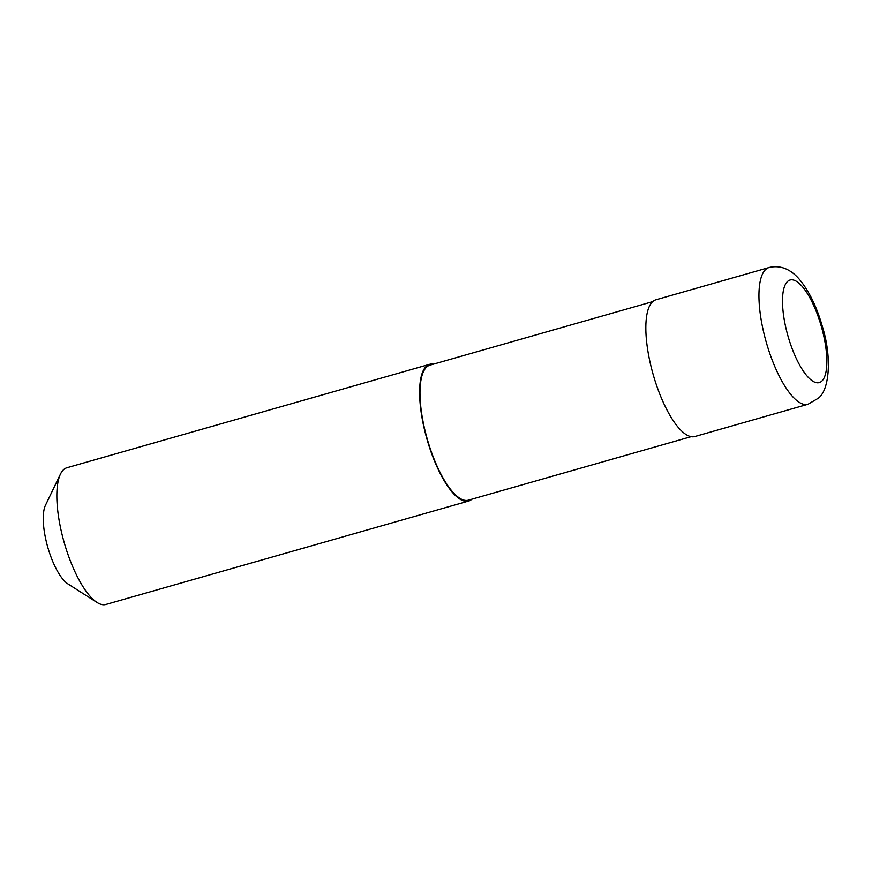 <?xml version="1.0" encoding="UTF-8"?>
<svg xmlns="http://www.w3.org/2000/svg" width="872" height="872" viewBox="0 0 872 872"><rect width="100%" height="100%" fill="white"/><g stroke="black" fill="none" stroke-linecap="round" stroke-linejoin="round"><path stroke-width="1.31" d="M769.028 267.541L655.918 299.794A71.09 23.141 74.1 0 0 656.878 386.274A71.09 23.141 74.1 0 0 694.897 436.512L808.017 404.259A71.09 23.141 74.1 0 1 769.987 354.021A71.09 23.141 74.1 0 1 765.463 269.688A71.09 23.141 74.1 0 1 769.028 267.541C783.012 264.14 793.335 272.184 799.417 279.389C809.042 291.019 816.65 306.573 822.242 326.074C832.106 357.258 829.544 390.046 818.241 398.275L808.017 404.259M652.659 301.647L429.94 365.15A70.196 22.857 74.1 0 0 430.888 450.552A70.196 22.857 74.1 0 0 468.428 500.168L691.147 436.665M433.449 364.158A71.09 23.141 74.1 0 0 429.689 364.3L66.926 467.741A71.09 23.141 74.1 0 0 60.451 474.106A71.09 23.141 74.1 0 0 67.885 554.211A71.09 23.141 74.1 0 0 97.054 602.465A71.09 23.141 74.1 0 0 105.904 604.46L468.678 501.019A71.09 23.141 74.1 0 0 471.937 499.166M429.689 364.3A71.09 23.141 74.1 0 0 430.648 450.78A71.09 23.141 74.1 0 0 468.678 501.019M60.451 474.106L45.464 505.27A43.535 14.17 74.1 0 0 50.02 554.33A43.535 14.17 74.1 0 0 67.885 583.891L97.054 602.465M818.579 317.702A53.312 17.353 74.1 0 0 787.383 281.634A53.312 17.353 74.1 0 0 790.784 344.887A53.312 17.353 74.1 0 0 821.98 380.966A53.312 17.353 74.1 0 0 818.579 317.702"/></g></svg>
